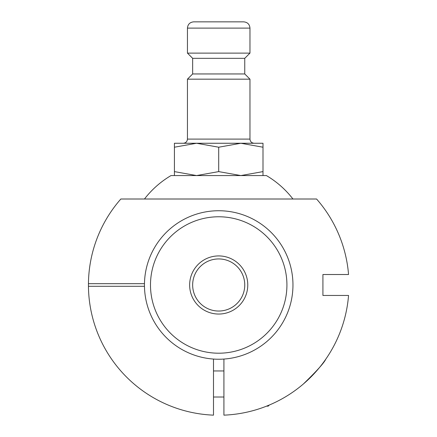 <?xml version="1.0" encoding="UTF-8"?>
<svg xmlns="http://www.w3.org/2000/svg" width="437" height="437" viewBox="0 0 437 437"><rect width="100%" height="100%" fill="white"/><g stroke="black" fill="none" stroke-linecap="round" stroke-linejoin="round"><path stroke-width="0.66" d="M223.919 359.056L223.919 415.15A130.264 130.264 0 0 0 348.551 295.461L322.921 295.461L322.921 274.512L348.551 274.512A130.264 130.264 0 0 0 316.574 199.01L120.841 199.01A130.264 130.264 0 0 0 88.449 286.29L144.467 286.29M213.496 359.056L213.496 415.15A130.264 130.264 0 0 1 88.449 286.29M88.449 283.684L144.467 283.684M303.371 383.992C316.596 371.182 324.052 362.934 325.74 359.241C324.079 362.907 316.623 371.16 303.371 383.992C316.596 371.182 324.052 362.934 325.74 359.241C324.079 362.907 316.623 371.16 303.371 383.992M266.586 406.137L268.209 406.137L268.209 405.481M292.948 199.01A93.791 93.791 0 0 0 266.395 175.565L171.02 175.565A93.791 93.791 0 0 0 144.467 199.01M218.708 258.933A26.051 26.051 0 0 0 196.147 298.012A26.051 26.051 0 0 0 241.268 298.012A26.051 26.051 0 0 0 218.708 258.933A26.051 26.051 0 0 1 244.758 284.99A26.051 26.051 0 0 1 218.708 311.04A26.051 26.051 0 0 1 192.657 284.99A26.051 26.051 0 0 1 218.708 258.933M218.708 255.924A29.061 29.061 0 0 1 243.873 299.52A29.061 29.061 0 0 1 193.542 299.52A29.061 29.061 0 0 1 218.708 255.924M218.708 359.241A74.252 74.252 0 0 0 283.012 247.861A74.252 74.252 0 0 0 154.403 247.861A74.252 74.252 0 0 0 218.708 359.241M218.708 79.168L187.446 79.168L187.446 139.092L249.969 139.092L249.969 79.168L218.708 79.168M262.998 175.565L262.998 171.61L240.853 175.565L218.708 171.61L196.563 175.565L174.418 171.61L174.418 143.26L196.563 143.26L174.418 147.214M174.418 171.61L174.418 175.565M218.708 171.61L218.708 147.214L196.563 143.26L240.853 143.26L218.708 147.214M262.998 171.61L262.998 147.214L240.853 143.26L262.998 143.26L262.998 147.214M218.708 143.26L196.563 143.26M244.758 58.323L244.758 73.957L192.657 73.957L192.657 58.323L244.758 58.323L249.969 53.112L249.969 28.105L187.446 28.105C187.812 24.303 189.898 22.221 193.695 21.85L243.72 21.85L193.695 21.85M192.657 58.323L187.446 53.112L249.969 53.112M218.708 353.205A68.216 68.216 0 0 0 277.785 250.882A68.216 68.216 0 0 0 159.631 250.882A68.216 68.216 0 0 0 218.708 353.205M223.919 370.964L213.496 370.964M223.919 397.014L213.496 397.014M269.329 405.017L268.209 406.137M249.969 139.092C250.221 141.621 251.608 143.008 254.137 143.26M187.446 139.092C187.194 141.621 185.807 143.008 183.278 143.26M187.446 53.112L187.446 28.105M249.969 28.105C249.603 24.303 247.517 22.221 243.72 21.85M192.657 73.957L187.446 79.168M244.758 73.957L249.969 79.168"/></g></svg>
